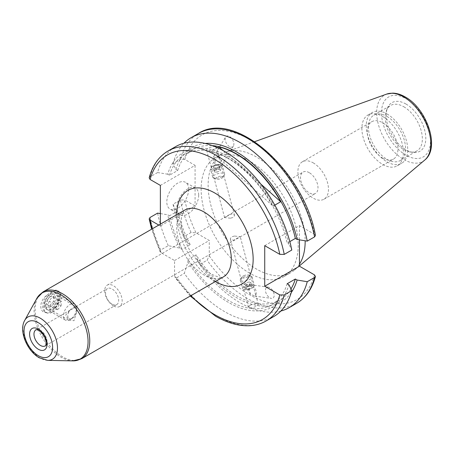 <?xml version="1.0" encoding="UTF-8"?>
<svg xmlns="http://www.w3.org/2000/svg" width="454" height="454" viewBox="0 0 454 454"><rect width="100%" height="100%" fill="white"/><g stroke="black" fill="none" stroke-linecap="round" stroke-linejoin="round"><path stroke-width="0.34" stroke-dasharray="2.27 1.7" d="M45.491 306.121A7.548 4.358 -60 0 1 48.096 296.434A7.548 4.358 -60 0 1 55.184 295.35A7.548 4.358 -60 0 1 52.579 305.037A7.548 4.358 -60 0 1 45.491 306.121M45.094 307.744A9.262 5.346 -60 0 1 47.29 297.098A9.262 5.346 -60 0 1 55.672 293.114A9.262 5.346 -60 0 1 56.983 294.533A9.262 5.346 -60 0 1 54.786 305.173A9.262 5.346 -60 0 1 46.404 309.157A9.262 5.346 -60 0 1 45.094 307.744M64.042 318.685A9.262 5.346 -60 0 1 66.239 308.039A9.262 5.346 -60 0 1 74.621 304.055A9.262 5.346 -60 0 1 75.932 305.474A9.262 5.346 -60 0 1 76.539 308.294A9.262 5.346 -60 0 1 69.99 319.639A9.262 5.346 -60 0 1 65.359 320.098A9.262 5.346 -60 0 1 64.042 318.685M68.208 317.743A6.174 3.564 -60 0 1 70.336 309.821A6.174 3.564 -60 0 1 76.136 308.936A6.174 3.564 -60 0 1 76.539 310.82A6.174 3.564 -60 0 1 72.169 318.379A6.174 3.564 -60 0 1 68.208 317.743M47.25 300.003L50.678 296.19L53.771 296.922L53.43 301.467L49.997 305.281L46.91 304.549L47.25 300.003L54.889 304.413L54.548 308.958L46.91 304.549M49.997 305.281L57.641 309.69L54.548 308.958M57.641 309.69L61.069 305.877L53.43 301.467M61.069 305.877L61.415 301.331L53.771 296.922M54.889 304.413L58.322 300.599L61.415 301.331M58.322 300.599L50.678 296.19M246.159 286.718A4.971 1.714 165.1 0 1 252.106 285.662A4.971 1.714 165.1 0 1 252.555 287.757A4.971 1.714 165.1 0 1 250.977 288.659A4.971 1.714 165.1 0 1 245.149 289.731A4.971 1.714 165.1 0 1 246.159 286.718M245.41 285.855A6.174 2.128 165.1 0 1 254.365 285.47A6.174 2.128 165.1 0 1 253.349 287.144A6.174 2.128 165.1 0 1 251.391 288.267A6.174 2.128 165.1 0 1 244.15 289.595A6.174 2.128 165.1 0 1 242.436 288.653A6.174 2.128 165.1 0 1 245.41 285.855M243.151 277.383A6.174 2.128 165.1 0 1 251.488 276.355A6.174 2.128 165.1 0 1 252.106 276.997A6.174 2.128 165.1 0 1 249.132 279.795A6.174 2.128 165.1 0 1 240.177 280.18A6.174 2.128 165.1 0 1 240.393 279.312A6.174 2.128 165.1 0 1 243.151 277.383M243.713 275.737A3.859 1.334 165.1 0 1 248.923 275.09A3.859 1.334 165.1 0 1 247.453 277.246A3.859 1.334 165.1 0 1 243.265 278.109A3.859 1.334 165.1 0 1 241.988 276.94A3.859 1.334 165.1 0 1 243.713 275.737M250.302 286.19L252.027 286.888L250.296 288.386L246.834 289.192L245.109 288.494L246.84 286.996L250.302 286.19L249.178 281.991L245.722 282.797L246.84 286.996M245.109 288.494L243.991 284.295L245.722 282.797M243.991 284.295L245.716 284.993L246.834 289.192M245.716 284.993L249.178 284.187L250.296 288.386M249.178 281.991L250.909 282.683L249.178 284.187M250.909 282.683L252.027 286.888M220.286 166.595A4.971 1.714 -14.9 0 0 219.685 164.513A4.971 1.714 -14.9 0 0 212.279 166.487A4.971 1.714 -14.9 0 0 212.245 166.516A4.971 1.714 -14.9 0 0 213.601 168.65A4.971 1.714 -14.9 0 0 220.286 166.595M221.427 167.237A6.174 2.128 -14.9 0 0 222.398 165.597A6.174 2.128 -14.9 0 0 220.684 164.649A6.174 2.128 -14.9 0 0 211.485 167.106A6.174 2.128 -14.9 0 0 211.439 167.14A6.174 2.128 -14.9 0 0 210.469 168.78A6.174 2.128 -14.9 0 0 214.969 169.66A6.174 2.128 -14.9 0 0 221.427 167.237M223.686 175.709A6.174 2.128 -14.9 0 0 224.441 174.938A6.174 2.128 -14.9 0 0 224.656 174.069A6.174 2.128 -14.9 0 0 220.156 173.19A6.174 2.128 -14.9 0 0 213.698 175.607A6.174 2.128 -14.9 0 0 212.727 177.247A6.174 2.128 -14.9 0 0 213.346 177.894A6.174 2.128 -14.9 0 0 223.686 175.709M222.375 177.786A3.859 1.334 -14.9 0 0 222.846 177.304A3.859 1.334 -14.9 0 0 220.831 176.146A3.859 1.334 -14.9 0 0 216.132 177.73A3.859 1.334 -14.9 0 0 215.911 179.154A3.859 1.334 -14.9 0 0 222.375 177.786M219.361 165.273L216.479 165.245L213.38 166.527L213.17 167.844L216.053 167.872L219.151 166.584L219.361 165.273L220.479 169.473L220.269 170.783L219.151 166.584M216.053 167.872L217.171 172.072L220.269 170.783M217.171 172.072L214.288 172.043L213.17 167.844M214.288 172.043L214.504 170.727L213.38 166.527M220.479 169.473L217.597 169.444L214.504 170.727M217.597 169.444L216.479 165.245M230.405 218.204L224.605 217.602L231.217 214.01L234.451 214.98L234.429 215.877L233.084 217.455L230.405 218.204M309.259 172.673A12.349 7.128 -120 0 0 303.085 172.066A12.349 7.128 -120 0 0 301.189 181.958A12.349 7.128 -120 0 0 309.259 192.842A12.349 7.128 -120 0 0 315.434 193.455A12.349 7.128 -120 0 0 317.329 183.558A12.349 7.128 -120 0 0 309.259 172.673M234.429 236.046L231.75 236.795L230.405 238.373L230.382 239.269L233.617 240.24L240.228 236.648L234.429 236.046M113.432 305.905A12.349 7.128 60 0 1 105.368 295.021A12.349 7.128 60 0 1 107.258 285.123A12.349 7.128 60 0 1 113.432 285.736A12.349 7.128 60 0 1 121.502 296.615A12.349 7.128 60 0 1 119.606 306.512A12.349 7.128 60 0 1 113.432 305.905M112.121 304.14A9.262 5.346 60 0 1 106.071 295.974A9.262 5.346 60 0 1 107.49 288.557A9.262 5.346 60 0 1 112.121 289.011A9.262 5.346 60 0 1 118.171 297.177A9.262 5.346 60 0 1 116.752 304.6A9.262 5.346 60 0 1 112.121 304.14M188.643 189.375A15.436 8.915 -60 0 1 181.906 204.907A15.436 8.915 -60 0 1 170.012 209.044A15.436 8.915 -60 0 1 166.811 201.979A15.436 8.915 -60 0 1 173.553 186.441A15.436 8.915 -60 0 1 185.448 182.309A15.436 8.915 -60 0 1 188.643 189.375M198.687 195.169A15.436 8.915 -60 0 1 191.946 210.707A15.436 8.915 -60 0 1 180.051 214.844A15.436 8.915 -60 0 1 176.856 207.779A15.436 8.915 -60 0 1 183.592 192.241A15.436 8.915 -60 0 1 195.487 188.104A15.436 8.915 -60 0 1 198.687 195.169M218.959 157.322L221.268 165.994C221.495 165.375 220.502 165.052 218.295 165.018L216.076 165.177A6.174 3.564 60 0 1 213.641 156.687A6.174 3.564 60 0 1 213.766 156.505C215.327 153.906 216.836 153.378 218.295 154.933L218.959 157.322A6.174 3.564 60 0 1 221.387 165.812A6.174 3.564 60 0 1 221.268 165.994L234.451 214.98M229.503 146.608A6.174 3.564 60 0 1 225.632 137.006A6.174 3.564 60 0 1 229.503 136.523A6.174 3.564 60 0 1 233.379 146.131A6.174 3.564 60 0 1 229.503 146.608M255.693 295.072L253.377 286.4A6.174 3.564 60 0 1 255.693 295.072L255.942 295.571L255.04 296.15L271.384 298.374A6.174 3.564 60 0 1 269.824 297.807A6.174 3.564 60 0 1 265.533 291.201A6.174 3.564 60 0 1 268.269 287.155A6.174 3.564 60 0 1 269.824 287.723A6.174 3.564 60 0 1 274.12 294.328A6.174 3.564 60 0 1 271.384 298.374M253.099 285.447L251.925 284.93L248.185 285.589L250.5 294.26L255.04 296.15M313.192 162.838A21.61 12.479 60 0 1 327.311 181.884A21.61 12.479 60 0 1 324.003 199.204A21.61 12.479 60 0 1 313.192 198.131A21.61 12.479 60 0 1 299.078 179.092A21.61 12.479 60 0 1 302.387 161.772A21.61 12.479 60 0 1 313.192 162.838M382.62 158.054A21.61 12.479 -120 0 0 393.425 159.121A21.61 12.479 -120 0 0 396.739 141.801A21.61 12.479 -120 0 0 382.62 122.756A21.61 12.479 -120 0 0 371.815 121.689A21.61 12.479 -120 0 0 368.5 139.009A21.61 12.479 -120 0 0 382.62 158.054M405.978 104.034A28.029 16.179 60 0 1 425.466 134.021A28.029 16.179 60 0 1 413.049 152.379A28.029 16.179 60 0 1 405.978 149.803A28.029 16.179 60 0 1 387.466 108.063A28.029 16.179 60 0 1 405.978 104.034M403.799 106.752A26.241 15.152 60 0 1 420.943 129.878A26.241 15.152 60 0 1 416.92 150.904A26.241 15.152 60 0 1 410.416 152.022A26.241 15.152 60 0 1 403.799 149.604A26.241 15.152 60 0 1 386.462 110.526A26.241 15.152 60 0 1 390.673 105.453A26.241 15.152 60 0 1 403.799 106.752M386.984 116.457A26.241 15.152 60 0 1 404.128 139.582A26.241 15.152 60 0 1 400.11 160.614A26.241 15.152 60 0 1 386.984 159.314A26.241 15.152 60 0 1 369.84 136.189A26.241 15.152 60 0 1 373.863 115.157A26.241 15.152 60 0 1 386.984 116.457M386.984 113.937A29.328 16.934 60 0 1 406.148 139.781A29.328 16.934 60 0 1 401.654 163.287A29.328 16.934 60 0 1 386.984 161.834A29.328 16.934 60 0 1 367.825 135.984A29.328 16.934 60 0 1 372.32 112.484A29.328 16.934 60 0 1 386.984 113.937M382.62 116.457A29.328 16.934 60 0 1 401.784 142.301A29.328 16.934 60 0 1 397.284 165.806A29.328 16.934 60 0 1 382.62 164.354A29.328 16.934 60 0 1 363.461 138.51A29.328 16.934 60 0 1 367.956 115.004A29.328 16.934 60 0 1 382.62 116.457M249.666 273.195A68.622 39.617 60 0 1 204.833 212.727A68.622 39.617 60 0 1 215.355 157.742A68.622 39.617 60 0 1 249.666 161.136A68.622 39.617 60 0 1 294.493 221.609A68.622 39.617 60 0 1 283.971 276.594A68.622 39.617 60 0 1 249.666 273.195M299.441 264.251A68.622 39.617 60 0 1 294.317 270.198A68.622 39.617 60 0 1 290.957 272.559A68.622 39.617 60 0 1 256.652 269.16A68.622 39.617 60 0 1 211.825 208.692A68.622 39.617 60 0 1 222.341 153.707A68.622 39.617 60 0 1 226.064 151.982A68.622 39.617 60 0 1 256.652 157.107A68.622 39.617 60 0 1 305.173 240.779M273.751 316.546A98.104 56.642 60 0 1 224.696 311.682A98.104 56.642 60 0 1 184.307 273.387L187.933 262.134A89.222 51.512 60 0 0 288.914 284.766M160.37 185.402L195.084 165.364L184.818 159.433L180.374 159.388L173.031 163.627L175.919 169.484L177.679 170.5L169.49 175.227L167.73 174.211A89.222 51.512 60 0 1 228.322 156.636A89.222 51.512 60 0 1 288.914 244.178L291.803 250.035M249.995 305.207L248.48 307.137L251.658 307.948L256.765 306.268L258.326 304.509L255.165 303.749L249.995 305.207M287.155 283.75A86.833 50.133 60 0 1 271.742 304.691A86.833 50.133 60 0 1 228.322 300.389A86.833 50.133 60 0 1 187.933 259.575L187.933 262.134M290.98 288.937A86.833 50.133 60 0 1 279.925 299.963A86.833 50.133 60 0 1 236.511 295.662A86.833 50.133 60 0 1 196.122 254.847L187.933 259.575M291.258 292.569A89.222 51.512 60 0 1 236.511 297.608A89.222 51.512 60 0 1 196.122 257.407L196.122 254.847M280.856 311.024A98.104 56.642 60 0 1 240.138 302.767A98.104 56.642 60 0 1 199.749 264.472L207.092 260.233L209.277 255.846L209.277 240.484L195.969 232.806A95.017 54.86 60 0 1 184.818 200.021L195.084 205.951L160.37 225.99L160.37 224.157M213.766 156.505L216.076 165.177M218.737 156.057L216.354 147.113L214.838 149.043L209.674 150.501L206.508 149.741L208.068 147.976L213.942 146.239M53.612 308.93L52.522 309.56A9.262 5.346 120 0 0 59.071 298.216A9.262 5.346 120 0 0 52.522 294.43A9.262 5.346 120 0 0 45.973 305.775A9.262 5.346 120 0 0 52.522 309.56L53.612 308.93A7.718 4.455 120 0 0 59.071 299.475A7.718 4.455 120 0 0 57.471 295.94A7.718 4.455 120 0 0 53.612 296.32A7.718 4.455 120 0 0 48.572 303.124A7.718 4.455 120 0 0 49.753 309.31A7.718 4.455 120 0 0 53.612 308.93M55.66 307.75A12.349 7.128 120 0 0 60.161 296.32A12.349 7.128 120 0 0 57.607 290.668A12.349 7.128 120 0 0 55.66 290.1L60.161 295.06L55.66 307.75L51.773 311.648L47.205 312.63C38.692 313.583 38.613 300.889 47.205 294.981L51.773 291.479L55.66 290.1M52.522 312.08A12.349 7.128 120 0 0 60.592 301.195A12.349 7.128 120 0 0 58.697 291.298A12.349 7.128 120 0 0 52.522 291.911A12.349 7.128 120 0 0 44.452 302.795A12.349 7.128 120 0 0 46.348 312.692A12.349 7.128 120 0 0 52.522 312.08M74.008 308.096L76.198 306.751L76.454 312.602L74.008 320.7L68.48 320.121L65.705 315.048L70.109 310.139L74.008 308.096M47.205 294.981A12.349 7.128 120 0 0 45.258 312.063A12.349 7.128 120 0 0 47.205 312.63M160.37 225.99L158.781 225.071M266.186 320.91A98.104 56.642 60 0 1 217.137 316.052A98.104 56.642 60 0 1 176.748 277.757L174.972 277.479L174.563 275.89L174.563 260.528L161.261 252.844L160.086 251.698L160.733 250.023L168.298 245.654L179.858 248.145L182.077 249.422L190.26 244.695L188.047 243.418L183.734 236.744L191.083 232.499L195.969 232.806M289.828 241.619L287.155 243.162L288.914 244.178M177.679 170.5A86.833 50.133 60 0 1 193.092 149.559A86.833 50.133 60 0 1 212.353 145.632M169.49 175.227A86.833 50.133 60 0 1 184.909 154.286A86.833 50.133 60 0 1 287.155 243.162M274.818 205.134L273.081 206.139A86.833 50.133 -120 0 0 211.235 151.301L217.426 147.726M195.084 165.364L195.084 205.951M264.727 245.654L299.441 225.61L314.514 234.315L315.451 235.422M299.441 225.61L299.441 239.837M173.031 163.627A98.104 56.642 60 0 1 183.978 143.22M199.749 264.472L196.122 257.407M175.919 169.484A89.222 51.512 60 0 1 205.163 143.441M167.73 174.211L157.589 172.543A98.104 56.642 60 0 1 175.647 146.619M176.748 277.757L184.307 273.387M157.589 172.543L150.024 176.907L149.179 177.883M183.734 236.744A98.104 56.642 60 0 1 173.031 204.215L180.374 199.976L184.818 200.021M188.047 243.418A89.222 51.512 60 0 1 175.919 210.071L173.031 204.215M190.26 244.695A86.833 50.133 60 0 1 177.679 211.087L175.919 210.071M182.077 249.422A86.833 50.133 60 0 1 169.49 215.815L177.679 211.087M179.858 248.145A89.222 51.512 60 0 1 167.73 214.799L169.49 215.815M168.298 245.654A98.104 56.642 60 0 1 157.589 213.13M160.37 213.584L167.73 214.799M174.563 260.528L209.277 240.484M250.5 294.26A6.174 3.564 60 0 1 248.185 285.589M211.235 151.301L273.081 206.139M222.942 150.49L260.891 184.142M184.738 210.088A38.596 22.28 -120 0 0 178.825 241.012A38.596 22.28 -120 0 0 204.033 275.022A38.596 22.28 -120 0 0 223.334 276.934L222.749 277.184C222.783 276.662 222.494 279.46 211.751 274.256C207.904 272.054 203.982 268.813 199.987 264.534L190.657 251.851C183.927 240.427 180.119 227.204 181.634 216.689C182.849 212.114 183.887 209.913 184.738 210.088M215.344 281.548A54.032 31.195 60 0 1 214.952 281.327A54.032 31.195 60 0 1 176.748 214.702M424.751 160.052A38.284 22.104 60 0 1 403.737 159.473A38.284 22.104 60 0 1 378.227 123.936A38.284 22.104 60 0 1 386.672 94.097M405.978 155.183A34.617 19.987 60 0 1 381.502 112.785A34.617 19.987 60 0 1 405.978 98.654A34.617 19.987 60 0 1 430.46 141.052A34.617 19.987 60 0 1 405.978 155.183M296.536 303.391A98.104 56.642 60 0 1 247.481 298.528A98.104 56.642 60 0 1 207.092 260.233M314.514 274.903A95.017 54.86 60 0 1 249.666 294.748A95.017 54.86 60 0 1 209.277 255.846M81.765 358.666A38.596 22.28 60 0 1 62.465 356.753A38.596 22.28 60 0 1 37.256 322.749A38.596 22.28 60 0 1 43.17 291.82M36.78 298.477A38.159 22.03 -120 0 0 61.086 357.202A38.159 22.03 -120 0 0 72.805 360.873M47.715 360.363A24.402 14.091 60 0 1 40.224 358.013A24.402 14.091 60 0 1 24.681 320.456M70.109 310.139L35.883 329.893A9.262 5.346 60 0 1 40.514 330.353A9.262 5.346 60 0 1 46.563 338.519A9.262 5.346 60 0 1 45.145 345.937L116.752 304.6M161.261 252.844A95.017 54.86 60 0 1 152.243 228.85M190.833 295.696A95.017 54.86 60 0 1 174.563 275.89M184.818 159.433A95.017 54.86 60 0 1 249.666 139.582A95.017 54.86 60 0 1 314.514 234.315M180.374 159.388A98.104 56.642 60 0 1 198.426 133.465M150.024 176.907A98.104 56.642 60 0 1 168.082 150.983M191.083 232.499A98.104 56.642 60 0 1 180.374 199.976M160.733 250.023A98.104 56.642 60 0 1 150.024 217.494M74.621 304.055L55.672 293.114M76.539 310.82L76.539 308.294M72.169 318.379L69.99 319.639M65.359 320.098L46.404 309.157M252.555 287.757L253.349 287.144M252.106 276.997L254.365 285.47M248.923 275.09L251.488 276.355M241.988 276.94L240.393 279.312M240.177 280.18L242.436 288.653M245.149 289.731L244.15 289.595M212.279 166.487L211.485 167.106M219.685 164.513L220.684 164.649M224.656 174.069L222.398 165.597M222.846 177.304L224.441 174.938M215.911 179.154L213.346 177.894M212.727 177.247L210.469 168.78M107.258 285.123L303.085 172.066M180.051 214.844L170.012 209.044M213.641 156.687L225.632 137.006M324.003 199.204L393.425 159.121M410.416 152.022L413.049 152.379M400.11 160.614L416.92 150.904M397.284 165.806L401.654 163.287M215.355 157.742L222.341 153.707M254.643 141.682L226.064 151.982M271.742 304.691L279.925 299.963M59.071 299.475L59.071 298.216M57.607 290.668L58.697 291.298M75.886 306.802L107.49 288.557M76.198 306.751L57.471 295.94M258.326 304.509L255.942 295.571M253.366 285.918L240.228 236.648M248.48 307.137L230.382 239.269M68.48 320.121L49.753 309.31M60.161 296.32L60.161 295.06M45.258 312.063L46.348 312.692M184.909 154.286L193.092 149.559M224.605 217.602L206.508 149.741M190.26 296.025L174.972 277.479M160.086 251.698L151.664 229.179M299.441 265.874L294.317 270.198M283.971 276.594L290.957 272.559M367.956 115.004L372.32 112.484M373.863 115.157L390.673 105.453M386.462 110.526L387.466 108.063M302.387 161.772L371.815 121.689M268.269 287.155L251.925 284.93M233.379 146.131L221.387 165.812M195.487 188.104L185.448 182.309M119.606 306.512L315.434 193.455"/><path stroke-width="0.68" d="M299.441 239.837L299.441 266.197L264.727 286.241L279.8 294.941L284.244 294.986L291.803 290.617A98.104 56.642 60 0 1 273.751 316.546L266.186 320.91A98.104 56.642 60 0 0 284.244 294.986M284.244 254.399A98.104 56.642 60 0 0 235.28 169.109A98.104 56.642 60 0 0 168.082 150.983L175.647 146.619A98.104 56.642 60 0 1 224.696 151.477A98.104 56.642 60 0 1 291.803 250.035L284.244 254.399L279.8 254.353L264.727 245.654L264.727 286.241M291.803 290.617L288.914 284.766L287.155 283.75L295.344 279.023A86.833 50.133 60 0 1 290.98 288.937M295.344 279.023L297.103 280.039A89.222 51.512 60 0 1 291.258 292.569M297.103 280.039L307.245 281.707A98.104 56.642 60 0 1 289.187 307.63A98.104 56.642 60 0 1 280.856 311.024M307.245 281.707L314.588 277.462L315.434 276.492L314.514 274.903L299.441 266.197M213.942 146.239L216.354 147.113M160.37 224.157L160.37 185.402L150.104 179.472A95.017 54.86 60 0 1 214.952 159.626A95.017 54.86 60 0 1 279.8 254.353M158.781 225.071L150.104 220.059L149.167 218.953L150.024 217.494L157.589 213.13L160.37 213.584M212.353 145.632A86.833 50.133 60 0 1 295.344 238.435L289.828 241.619M260.891 184.142L280.72 201.729A86.833 50.133 -120 0 0 218.879 146.886L222.942 150.49M280.72 201.729L274.818 205.134M217.426 147.726L218.879 146.886M183.978 143.22A98.104 56.642 60 0 1 191.083 137.704L198.426 133.465C235.286 109.164 304.43 171.726 315.451 235.422L314.588 236.88L307.245 241.119L297.103 239.451L295.344 238.435M191.083 137.704A98.104 56.642 60 0 1 258.281 155.83A98.104 56.642 60 0 1 307.245 241.119M205.163 143.441A89.222 51.512 60 0 1 297.103 239.451M168.082 150.983C158.769 156.528 152.465 165.494 149.179 177.883L150.104 179.472M305.173 240.779A68.622 39.617 60 0 1 299.441 264.251M81.765 358.666L223.334 276.934A38.596 22.28 -120 0 0 229.247 246.006A38.596 22.28 -120 0 0 204.033 212.001A38.596 22.28 -120 0 0 184.738 210.088L43.17 291.82A38.596 22.28 60 0 1 62.465 293.732A38.596 22.28 60 0 1 87.679 327.743A38.596 22.28 60 0 1 81.765 358.666L72.805 360.873A38.159 22.03 -120 0 0 87.389 334.286A38.159 22.03 -120 0 0 61.086 294.884A38.159 22.03 -120 0 0 36.78 298.477L24.681 320.456A24.402 14.091 60 0 1 40.224 318.163A24.402 14.091 60 0 1 57.045 343.36A24.402 14.091 60 0 1 47.715 360.363L72.805 360.873M176.748 214.702A54.032 31.195 60 0 1 214.952 193.092A54.032 31.195 60 0 1 253.156 259.041A54.032 31.195 60 0 1 215.344 281.548M254.643 141.682L386.672 94.097A38.284 22.104 60 0 1 403.737 96.952A38.284 22.104 60 0 1 428.179 128.885A38.284 22.104 60 0 1 424.751 160.052L299.441 265.874M279.8 294.941A95.017 54.86 60 0 1 214.952 314.792A95.017 54.86 60 0 1 190.833 295.696M314.588 277.462A98.104 56.642 60 0 1 296.536 303.391C305.848 297.847 312.148 288.88 315.434 276.492M38.329 355.675A20.203 11.668 -120 0 0 52.619 347.429A20.203 11.668 -120 0 0 38.329 322.68A20.203 11.668 -120 0 0 24.045 330.932A20.203 11.668 -120 0 0 38.329 355.675M40.514 345.483A9.262 5.346 60 0 1 34.464 337.316A9.262 5.346 60 0 1 35.883 329.893C35.543 329.405 36.57 329.61 38.97 330.506C43.096 333.611 45.445 337.22 46.024 341.34C46.087 344.847 45.792 346.379 45.145 345.937A9.262 5.346 60 0 1 40.514 345.483M38.329 329.093A12.349 7.128 60 0 1 47.063 344.223A12.349 7.128 60 0 1 38.329 349.262A12.349 7.128 60 0 1 29.601 334.138A12.349 7.128 60 0 1 38.329 329.093M152.243 228.85A95.017 54.86 60 0 1 150.104 220.059M198.426 133.465A98.104 56.642 60 0 1 265.624 151.591A98.104 56.642 60 0 1 314.588 236.88M386.672 94.097L392.636 93.127C396.779 93.218 400.967 94.494 405.212 96.957C426.698 108.523 440.545 147.794 424.751 160.052M190.26 296.025L215.593 316.205C227.397 322.998 238.673 326.171 249.416 325.717C255.562 325.399 261.152 323.798 266.186 320.91M289.187 307.63L296.536 303.391M24.681 320.456C18.546 331.04 27.2 351.061 39.288 357.797L47.715 360.363M43.17 291.82L36.78 298.477M151.664 229.179L149.167 218.953"/></g></svg>
